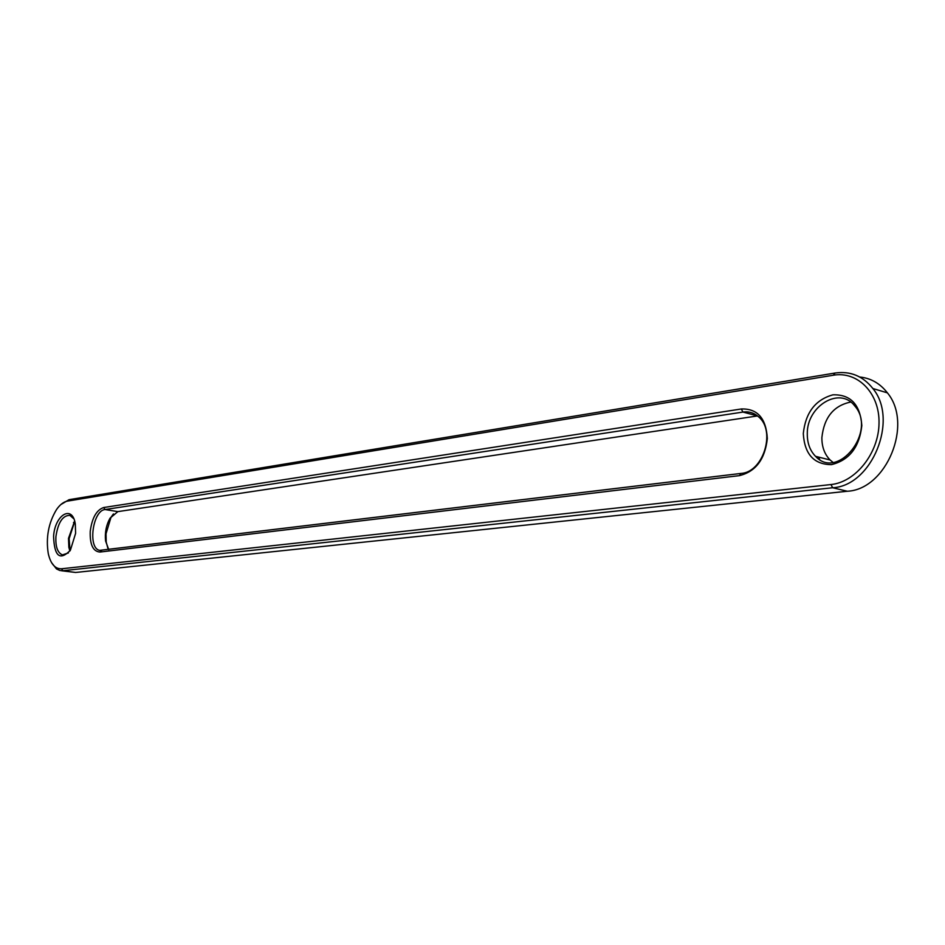 <?xml version="1.0" encoding="UTF-8"?>
<svg xmlns="http://www.w3.org/2000/svg" width="945" height="945" viewBox="0 0 945 945"><rect width="100%" height="100%" fill="white"/><g stroke="black" fill="none" stroke-linecap="round" stroke-linejoin="round"><path stroke-width="1.42" d="M60.787 504.606L69.056 499.681L835.096 373.027C850.346 370.865 862.939 376.027 872.885 388.537C899.002 419.934 871.739 485.99 832.651 487.75L62.925 570.709L59.901 570.52L56.511 568.937L51.55 562.618M833.301 375.236C857.682 370.889 879.712 393.144 879.027 423.206C878.72 453.222 855.579 482.198 830.962 484.549L61.555 568.784C55.105 569.02 50.664 563.952 48.266 553.581C45.762 537.481 48.514 522.809 56.523 509.568C59.937 504.654 63.575 501.842 67.414 501.122L833.301 375.236L835.096 373.027M859.726 377.008C870.865 378.154 880.078 383.434 887.39 392.848C913.531 424.069 886.375 489.569 847.311 491.246L75.6 572.469L61.579 570.756M741.305 408.984L103.678 507.524L105.06 509.532L742.959 412.067C748.983 411.229 754.275 412.894 758.847 417.052C776.022 431.392 763.147 472.193 741.175 473.41L99.591 550.368C87.59 548.206 92.681 510.418 105.06 509.532L117.853 511.623L757.512 415.942L742.959 412.067L741.305 408.984C757.465 408.453 766.135 418.292 767.328 438.515C765.037 459.294 755.716 471.661 739.344 475.642L99.969 552.045C93.023 551.514 89.787 544.615 90.236 531.326C92.043 517.884 96.52 509.957 103.678 507.524M861.828 425.569C859.418 447.245 849.271 460.262 831.387 464.645C813.881 464.467 804.526 454.108 803.297 433.59C805.518 412.658 815.381 399.747 832.876 394.833C850.571 394.278 860.222 404.519 861.828 425.569M53.581 536.358C54.893 514.635 72.529 504.252 75.305 524.062L75.612 533.334L70.403 550.203C59.937 561.058 54.326 556.451 53.581 536.358M807.29 433.743C807.207 443.075 809.959 450.6 815.523 456.317C837.825 480.946 877.35 431.227 854.752 405.937C839.833 385.95 806.77 406.031 807.29 433.743M73.804 518.781L69.871 515.368C62.748 515.332 58.106 522.372 55.932 536.465C55.401 546.718 57.574 552.86 62.453 554.892L68.383 552.955M108.758 549.647L105.592 541.001C104.718 532.744 106.194 525.148 110.022 518.214L117.853 511.623M850.713 402.05C833.679 405.594 824.064 417.43 821.878 437.582C821.807 446.855 824.572 454.332 830.147 460.014L832.97 462.341M74.631 521.073L68.501 538.355L68.855 547.344L69.883 551.018M113.424 513.938L111.002 517.281L106.029 533.771L106.206 541.993L107.872 548.313M74.726 521.392L69.127 538.697L70.06 550.746M817.425 456.801L818.205 458.561M818.571 457.085L819.681 459.518M847.311 491.246L832.651 487.75L830.962 484.549M69.056 499.681L67.414 501.122M75.6 572.469L62.925 570.709L61.555 568.784M101.647 550.51L99.969 552.045M739.344 475.642L741.175 473.41M887.39 392.848L872.885 388.537M99.591 550.368L100.784 550.545M815.523 456.317L830.147 460.014M62.453 554.892L63.469 555.046M105.592 541.001L106.206 541.993M110.022 518.214L111.002 517.281M68.855 547.344L69.517 548.443M73.497 522.644L74.537 521.664"/></g></svg>
